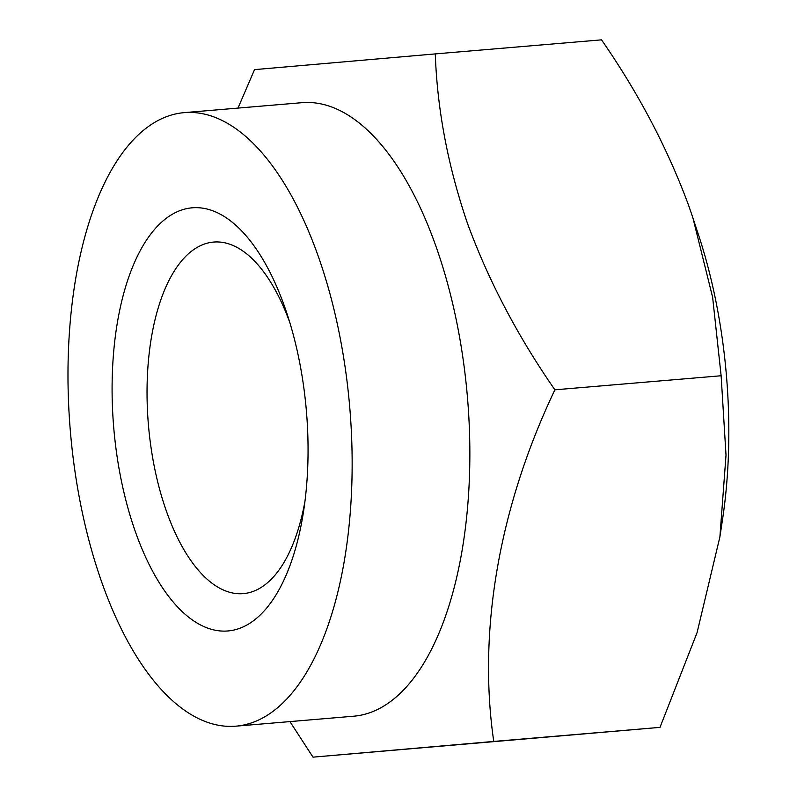 <?xml version="1.0" encoding="UTF-8"?>
<svg xmlns="http://www.w3.org/2000/svg" width="797" height="797" viewBox="0 0 797 797"><rect width="100%" height="100%" fill="white"/><g stroke="black" fill="none" stroke-linecap="round" stroke-linejoin="round"><path stroke-width="1.2" d="M304.952 501.313A176.406 80.338 85.2 0 1 243.314 593.626A176.406 80.338 85.2 0 1 166.613 511.754A176.406 80.338 85.2 0 1 151.679 335.906A176.406 80.338 85.2 0 1 213.596 242.069A176.406 80.338 85.2 0 1 289.859 322.715M284.489 306.367A212.311 96.696 85.2 0 1 287.139 314.098A212.311 96.696 85.2 0 1 303.727 510.269A212.311 96.696 85.2 0 1 229.994 630.736A212.311 96.696 85.2 0 1 135.629 532.426A212.311 96.696 85.2 0 1 146.319 240.375A212.311 96.696 85.2 0 1 284.489 306.367M235.992 726.157L353.709 716.204A307.851 140.202 -94.8 0 0 461.752 552.451A307.851 140.202 -94.8 0 0 435.69 245.556A307.851 140.202 -94.8 0 0 301.844 102.693L184.127 112.646A307.851 140.202 85.2 0 1 317.983 255.508A307.851 140.202 85.2 0 1 344.045 562.403A307.851 140.202 85.2 0 1 235.992 726.157A307.851 140.202 85.2 0 1 102.146 583.294A307.851 140.202 85.2 0 1 76.084 276.4A307.851 140.202 85.2 0 1 184.127 112.646M435.282 53.907L601.516 39.85C638.556 93.209 667.597 148.421 688.658 205.487L692.912 217.91L712.618 297.221L721.126 375.756L726.017 455.127L719.89 536.949L697.066 632.659L659.996 727.372L313.002 757.15L493.751 741.429C477.652 630.865 499.061 507.031 554.891 389.813C517.851 336.454 488.81 281.241 467.749 224.166C448.093 166.842 437.264 110.086 435.282 53.907L254.532 69.628L237.994 108.093M719.89 536.949L722.55 519.305A307.851 140.202 -94.8 0 0 698.501 234.866L692.912 217.91M289.929 721.594L313.002 757.15M554.891 389.813L721.126 375.756M659.996 727.372L493.751 741.429"/></g></svg>
